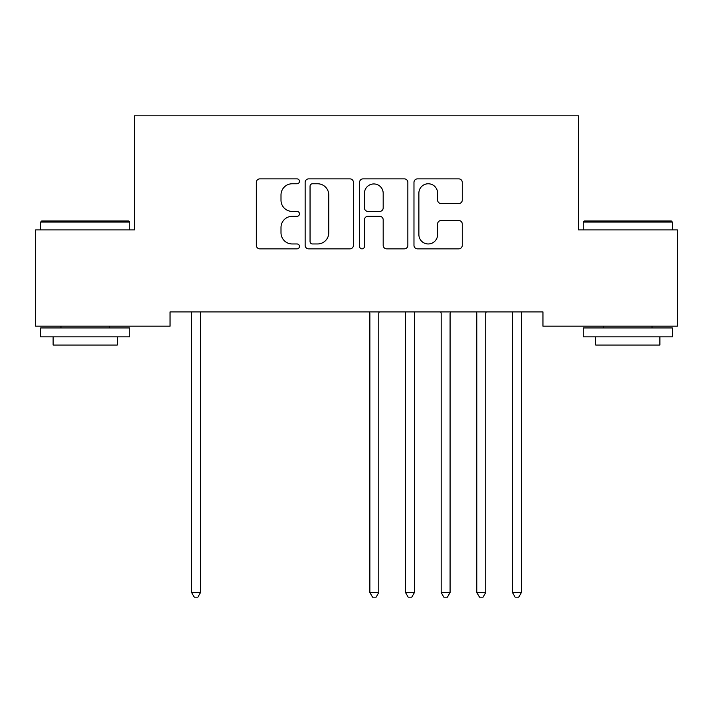 <?xml version="1.0" encoding="UTF-8"?>
<svg xmlns="http://www.w3.org/2000/svg" width="713" height="713" viewBox="0 0 713 713"><rect width="100%" height="100%" fill="white"/><g stroke="black" fill="none" stroke-linecap="round" stroke-linejoin="round"><path stroke-width="1.07" d="M299.46 181.325A2.451 2.451 0 0 0 297.009 178.874L259.835 178.874A3.503 3.503 0 0 0 256.332 182.368L256.332 245.361A3.503 3.503 0 0 0 259.835 248.855L297.009 248.855A2.451 2.451 0 0 0 299.46 246.404A2.451 2.451 0 0 0 297.009 243.962L292.196 243.962A11.194 11.194 0 0 1 281.002 232.759L281.002 227.509A11.194 11.194 0 0 1 292.196 216.315L297.009 216.315A2.451 2.451 0 0 0 299.46 213.864A2.451 2.451 0 0 0 297.009 211.413L292.196 211.413A11.194 11.194 0 0 1 281.002 200.219L281.002 194.97A11.194 11.194 0 0 1 292.196 183.767L297.009 183.767A2.451 2.451 0 0 0 299.46 181.325M458.771 203.544A3.503 3.503 0 0 0 462.265 200.041L462.265 182.368A3.503 3.503 0 0 0 458.771 178.874L417.479 178.874A3.503 3.503 0 0 0 413.977 182.368L413.977 245.361A3.503 3.503 0 0 0 417.479 248.855L458.771 248.855A3.503 3.503 0 0 0 462.265 245.361L462.265 224.016A3.503 3.503 0 0 0 458.771 220.513L441.097 220.513A3.503 3.503 0 0 0 437.595 224.016L437.595 234.595A9.358 9.358 0 0 1 428.237 243.962A9.358 9.358 0 0 1 418.879 234.595L418.879 193.134A9.358 9.358 0 0 1 428.237 183.767A9.358 9.358 0 0 1 437.595 193.134L437.595 200.041A3.503 3.503 0 0 0 441.097 203.544L458.771 203.544M542.95 311.902L170.05 311.902L170.05 326.162L35.65 326.162L35.65 229.907L134.401 229.907L134.401 115.827L578.6 115.827L578.6 229.907L677.35 229.907L677.35 326.162L542.95 326.162L542.95 311.902M353.434 182.368A3.503 3.503 0 0 0 349.94 178.874L308.649 178.874A3.503 3.503 0 0 0 305.146 182.368L305.146 245.361A3.503 3.503 0 0 0 308.649 248.855L349.94 248.855A3.503 3.503 0 0 0 353.434 245.361L353.434 182.368M363.06 178.874L404.351 178.874A3.503 3.503 0 0 1 407.854 182.368L407.854 245.361A3.503 3.503 0 0 1 404.351 248.855L386.678 248.855A3.503 3.503 0 0 1 383.184 245.361L383.184 219.809A3.503 3.503 0 0 0 379.681 216.315L367.961 216.315A3.503 3.503 0 0 0 364.459 219.809L364.459 246.404A2.451 2.451 0 0 1 362.008 248.855A2.451 2.451 0 0 1 359.566 246.404L359.566 182.368A3.503 3.503 0 0 1 363.06 178.874M312.499 183.767A2.451 2.451 0 0 0 310.048 186.218L310.048 241.511A2.451 2.451 0 0 0 312.499 243.962L317.57 243.962A11.194 11.194 0 0 0 328.764 232.759L328.764 194.97A11.194 11.194 0 0 0 317.57 183.767L312.499 183.767M383.184 193.303A9.358 9.358 0 0 0 373.826 183.945A9.358 9.358 0 0 0 364.459 193.303L364.459 207.92A3.503 3.503 0 0 0 367.961 211.413L379.681 211.413A3.503 3.503 0 0 0 383.184 207.92L383.184 193.303M191.146 311.902L191.36 312.428A3.565 3.565 -179.4 0 1 191.619 313.756L191.619 592.539L200.531 592.539L200.531 313.756A3.565 3.565 -179.4 0 1 200.79 312.428L201.004 311.902M200.531 592.539L197.857 597.173L194.292 597.173L191.619 592.539M40.641 222.064L41.71 220.994L128.697 220.994L129.766 222.064L40.641 222.064L40.641 229.907M129.766 336.857L40.641 336.857L40.641 327.944L129.766 327.944L129.766 336.857M117.288 336.857L117.288 345.056L53.118 345.056L53.118 336.857M583.234 222.064L584.303 220.994L671.289 220.994L672.359 222.064L583.234 222.064L583.234 229.907M672.359 336.857L583.234 336.857L583.234 327.944L672.359 327.944L672.359 336.857M659.881 336.857L659.881 345.056L595.712 345.056L595.712 336.857M369.396 311.902L369.61 312.428A3.565 3.565 -179.4 0 1 369.869 313.756L369.869 592.539L378.781 592.539L378.781 313.756A3.565 3.565 -179.4 0 1 379.04 312.428L379.254 311.902M378.781 592.539L376.108 597.173L372.543 597.173L369.869 592.539M405.046 311.902L405.26 312.428A3.565 3.565 -179.4 0 1 405.519 313.756L405.519 592.539L414.431 592.539L414.431 313.756A3.565 3.565 -179.4 0 1 414.69 312.428L414.904 311.902M414.431 592.539L411.757 597.173L408.192 597.173L405.519 592.539M440.696 311.902L440.91 312.428A3.565 3.565 -179.4 0 1 441.169 313.756L441.169 592.539L450.081 592.539L450.081 313.756A3.565 3.565 -179.4 0 1 450.34 312.428L450.554 311.902M450.081 592.539L447.407 597.173L443.842 597.173L441.169 592.539M476.346 311.902L476.56 312.428A3.565 3.565 -179.4 0 1 476.819 313.756L476.819 592.539L485.731 592.539L485.731 313.756A3.565 3.565 -179.4 0 1 485.99 312.428L486.204 311.902M485.731 592.539L483.058 597.173L479.493 597.173L476.819 592.539M511.996 311.902L512.21 312.428A3.565 3.565 -179.4 0 1 512.469 313.756L512.469 592.539L521.381 592.539L521.381 313.756A3.565 3.565 -179.4 0 1 521.64 312.428L521.854 311.902M521.381 592.539L518.707 597.173L515.143 597.173L512.469 592.539M129.766 229.907L129.766 222.064M109.445 327.944L109.445 326.162M60.962 327.944L60.962 326.162M672.359 229.907L672.359 222.064M652.038 327.944L652.038 326.162M603.555 327.944L603.555 326.162"/></g></svg>
